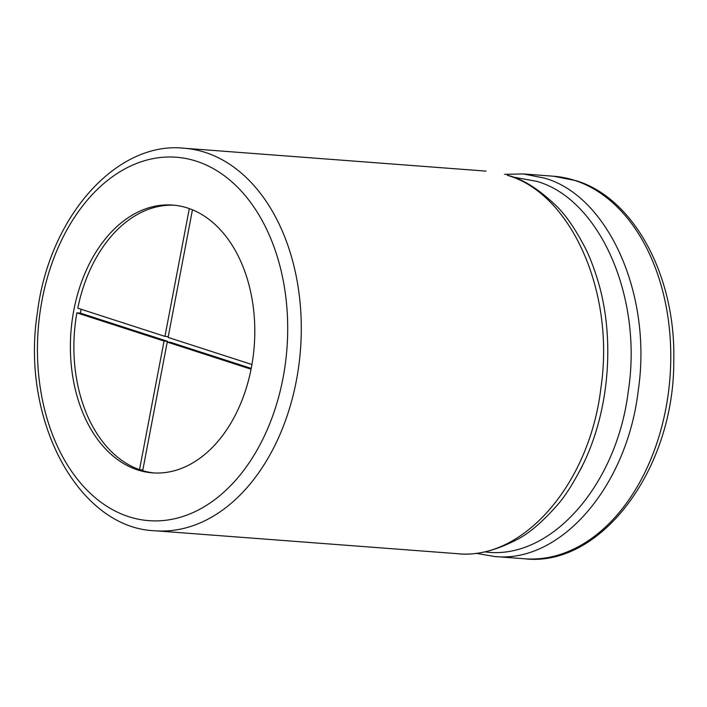 <?xml version="1.0" encoding="UTF-8"?>
<svg xmlns="http://www.w3.org/2000/svg" width="707" height="707" viewBox="0 0 707 707"><rect width="100%" height="100%" fill="white"/><g stroke="black" fill="none" stroke-linecap="round" stroke-linejoin="round"><path stroke-width="1.06" d="M187.576 208.008A134.277 91.919 94.3 0 1 253.106 356.867A134.277 91.919 94.3 0 1 152.447 472.859A134.277 91.919 94.3 0 1 70.939 332.025A134.277 91.919 94.3 0 1 172.747 205.083A134.277 91.919 94.3 0 1 187.576 208.008M174.488 205.233A134.277 91.919 -85.7 0 0 77.779 308.181L164.943 336.382L168.257 336.629M76.886 312.856L164.051 341.057L139.518 469.66A134.277 91.919 -85.7 0 1 76.886 312.856L80.368 313.121A134.277 91.919 94.3 0 1 81.102 309.251M139.518 469.66L142.841 469.908M251.065 369.213L167.223 342.082L142.69 470.685A134.277 91.919 -85.7 0 0 154.197 472.965M167.223 342.082L170.705 342.347L251.224 368.4M80.368 313.121L167.532 341.322L167.391 342.1M251.939 364.529L168.116 337.407L192.454 209.802M164.051 341.057L167.532 341.322M189.317 208.6L164.943 336.382M574.747 180.418A191.818 131.308 94.3 0 1 668.362 393.065A191.818 131.308 94.3 0 1 524.559 558.777C600.49 567.809 674.487 469.466 673.771 360.605C675.901 275.65 633.631 197.827 575.913 180.647L553.554 176.229A191.818 131.308 94.3 0 1 574.747 180.418M553.554 176.229L523.401 173.949L544.593 178.137C608.223 196.104 652.552 294.801 638.235 390.609C627.021 486.893 560.298 563.673 494.414 556.489L524.559 558.777M513.176 177.086L536.754 181.354C599.607 199.056 643.114 297.17 628.231 391.616C616.469 486.584 549.613 561.075 484.755 551.849M596.69 276.826L597.751 280.272C615.099 337.372 609.62 408.902 583.929 462.581L580.253 470.031M597.751 280.272C593.747 267.299 589.62 256.623 585.387 248.245C575.091 228.458 565.193 214.15 555.693 205.33C539.105 189.476 523.56 179.587 509.049 175.654L507.299 175.309C570.929 193.276 615.258 291.973 600.932 387.781C589.718 484.074 522.994 560.845 457.111 553.661L457.111 553.661C474.839 555.782 494.723 551.124 516.764 539.688C528.606 533.767 541.933 522.455 556.718 505.761C565.158 496.438 574.225 482.05 583.929 462.581L581.11 468.361M205.251 152.412A191.818 131.308 94.3 0 1 298.875 365.059A191.818 131.308 94.3 0 1 155.072 530.771C78.645 528.253 20.317 419.878 37.436 312.379C49.181 216.554 116.779 140.923 184.067 148.223A191.818 131.308 94.3 0 1 205.251 152.412M196.502 161.24A182.229 124.741 94.3 0 1 249.969 461.591A182.229 124.741 94.3 0 1 41.315 394.073A182.229 124.741 94.3 0 1 196.502 161.24M475.899 553.272L494.414 556.489M504.63 174.329L523.41 173.949M486.107 171.121L184.067 148.223M457.111 553.661L155.072 530.771"/></g></svg>
